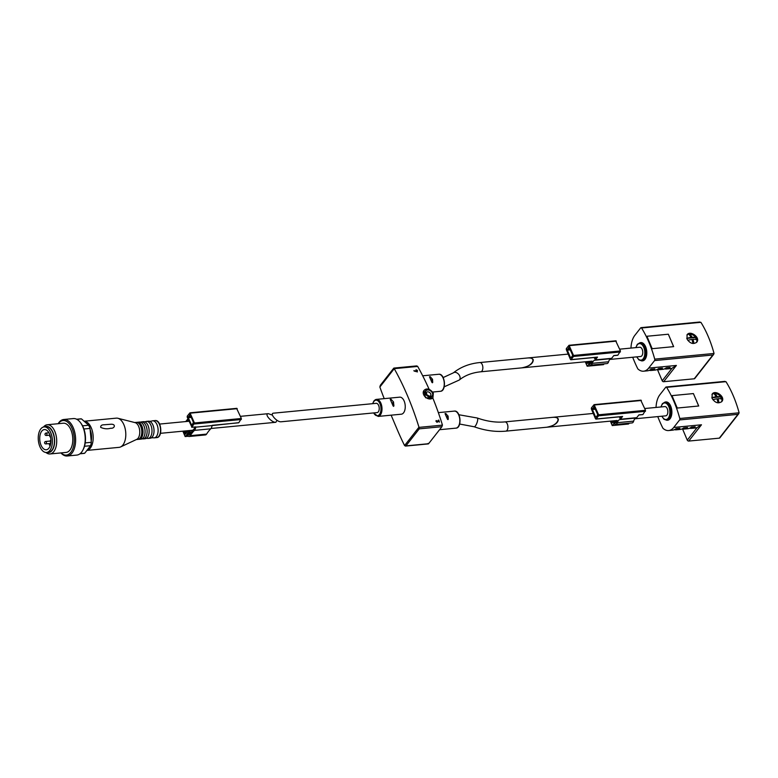 <?xml version="1.0" encoding="UTF-8"?>
<svg xmlns="http://www.w3.org/2000/svg" width="778" height="778" viewBox="0 0 778 778"><rect width="100%" height="100%" fill="white"/><g stroke="black" fill="none" stroke-linecap="round" stroke-linejoin="round"><path stroke-width="1.17" d="M443.159 377.563L453.389 372.837C460.702 366.983 469.523 363.55 479.841 362.548L527.192 358.016C538.055 356.752 531.967 367.119 521.396 367.906L521.688 367.877C529.322 366.341 533.183 363.647 533.27 359.776C532.531 358.347 530.606 357.754 527.503 357.987L568.183 354.097M552.273 417.368C563.126 416.104 557.038 426.47 546.467 427.258L505.807 431.148A4.649 2.538 84.5 0 0 507.888 426.286A4.649 2.538 84.5 0 0 504.922 421.9L552.273 417.368M448.099 416.259L445.833 413.536L445.035 413.604L447.496 419.264L448.284 419.186L448.099 416.259L446.883 417.805M447.496 419.264L448.284 419.186L447.943 419.634M445.337 414.178L445.833 413.536L445.035 413.604M432.539 379.411L430.273 376.688L429.475 376.766L431.936 382.426L432.724 382.348L432.539 379.411L431.323 380.967M431.936 382.426L432.724 382.348L432.383 382.786M429.767 377.33L430.273 376.688L429.475 376.766M376.231 403.335A4.649 2.538 84.5 0 1 379.197 407.721A4.649 2.538 84.5 0 1 377.116 412.593L281.14 421.773C277.094 422.386 269.149 413.361 273.564 413.167L376.231 403.335M390.566 399.824L391.023 399.24L390.225 399.318L393.114 405.951L393.911 405.883L393.454 401.876L391.023 399.24L390.225 399.318M393.114 405.951L393.911 405.883L393.532 406.359M399.717 397.159A8.558 4.678 84.5 0 1 405.182 405.231A8.558 4.678 84.5 0 1 401.341 414.197L378.098 416.425A8.558 4.678 84.5 0 0 381.94 407.458A8.558 4.678 84.5 0 0 376.464 399.386L399.717 397.159M429.184 389.438A220.067 120.182 -95.5 0 0 417.679 366.419L394.232 368.665A220.067 120.182 -95.5 0 1 418.963 427.2L419.254 428.853L441.923 426.684L442.41 424.953A220.067 120.182 -95.5 0 0 432.772 397.898L432.568 398.161M394.232 368.665L379.859 387.026A220.067 120.182 -95.5 0 0 384.225 398.647M391.139 415.18L397.013 429.077A220.067 120.182 -95.5 0 0 404.579 445.561L405.513 446.086L428.386 443.898M415.831 370.581L416.162 370.153A220.067 120.182 -95.5 0 0 415.987 369.783L416.308 369.754A220.067 120.182 84.5 0 1 416.483 370.085L417.504 370.416L416.755 370.484M416.531 370.795L416.736 370.542A220.067 120.182 84.5 0 1 417.465 371.903L414.11 371.048A220.067 120.182 -95.5 0 0 413.886 370.629L416.823 371.485M416.872 371.437A220.067 120.182 -95.5 0 0 416.405 370.571L415.812 370.581M436.818 422.24L437.129 421.841A220.067 120.182 84.5 0 1 437.275 422.318L436.137 420.567L438.831 421.657A220.067 120.182 -95.5 0 0 438.345 420.139L438.773 420.101A220.067 120.182 84.5 0 1 439.414 422.114L437.187 420.908L437.129 421.841L437.187 420.908M432.675 398.035L432.938 397.704A5.747 4.172 -141.9 0 1 425.838 397.441A5.747 4.172 -141.9 0 1 423.884 390.614L425.585 397.762L432.772 397.898M417.591 366.273L416.337 366.098M393.668 368.276L380.335 385.295L379.859 387.026M428.075 443.402L428.6 443.713L441.923 426.684M419.254 428.853L405.921 445.882L428.6 443.713M436.468 420.986A1.099 0.797 38.1 0 0 435.981 420.976M682.588 429.057L687.275 440.144A1.225 0.885 38.1 0 0 688.725 441.068L719.31 438.15A1.225 0.885 38.1 0 0 719.845 437.878L738.779 413.682L737.933 414.353L679.622 419.935L673.738 427.443A19.557 10.678 84.5 0 1 668.681 430.545A19.557 10.678 84.5 0 1 663.206 428.522A2.441 1.332 84.5 0 1 662.71 427.842A97.804 53.41 84.5 0 1 657.77 416.609M712.901 399.727A12.166 5.076 -22.9 0 1 716.985 398.803A12.215 6.671 84.5 0 1 717.938 402.829A5.329 3.871 38.1 0 0 718.96 402.732A12.215 6.671 -95.5 0 0 718.006 398.706A12.166 5.076 -22.9 0 1 721.342 398.958A5.329 3.871 38.1 0 0 720.477 396.916A12.166 5.076 157.1 0 0 717.141 396.663A12.215 6.671 -95.5 0 0 715.215 393.872A5.329 3.871 38.1 0 0 714.204 393.969A12.215 6.671 84.5 0 1 716.12 396.761A12.166 5.076 157.1 0 0 711.831 397.743L715.643 397.373L716.12 396.761M711.948 394.427A6.117 4.435 -141.9 0 1 714.846 393.435A6.117 4.435 -141.9 0 1 720.535 396.469A6.117 4.435 -141.9 0 1 721.507 401.905M718.96 402.732L717.52 399.328L718.006 398.706M717.141 396.663L716.655 397.276L720.477 396.916M724.104 381.609L726.088 381.852A85.58 46.738 84.5 0 1 739.051 412.554L738.779 413.682M656.048 407.439A19.557 10.678 84.5 0 1 659.909 394.699L665.783 387.191A1.225 0.671 84.5 0 1 666.104 386.997A1.225 0.671 84.5 0 1 666.629 387.347A85.58 46.738 84.5 0 1 679.787 418.486A1.225 0.671 84.5 0 1 679.622 419.935M677.181 407.896L671.988 395.623L676.782 408.09L698.722 405.999L693.402 393.571L698.586 405.853M698.722 405.999L676.782 408.09M712.006 398.18C714.992 402.878 718.279 403.996 721.858 401.526C725.845 397.033 715.352 389.418 712.23 393.999L712.006 398.18M644.758 408.518L664.85 406.593A4.649 2.538 84.5 0 1 667.816 410.979A4.649 2.538 84.5 0 1 665.735 415.841L634.867 418.797M617.139 420.49L546.769 427.229C554.393 425.692 558.254 422.989 558.341 419.128C557.602 417.698 555.677 417.105 552.565 417.339L552.254 417.368M682.014 428.95A19.557 10.678 -95.5 0 0 683.95 429.086L687.762 428.717A19.557 10.678 84.5 0 0 691.379 427.122L695.192 426.762A19.557 10.678 -95.5 0 1 691.584 428.357L695.396 427.988A19.557 10.678 84.5 0 0 697.137 427.55L701.474 424.788L688.725 441.068M674.38 429.68A19.557 10.678 -95.5 0 0 676.315 429.816L680.137 429.446A19.557 10.678 84.5 0 0 683.745 427.851L687.567 427.492A19.557 10.678 -95.5 0 1 683.95 429.086M668.681 430.545L672.503 430.176A19.557 10.678 84.5 0 0 676.111 428.581L679.933 428.221A19.557 10.678 -95.5 0 1 676.315 429.816M689.639 428.221A19.557 10.678 -95.5 0 0 691.584 428.357M665.132 402.022L665.949 401.944A9.171 5.008 84.5 0 1 671.803 410.599A9.171 5.008 84.5 0 1 667.699 420.198L666.882 420.276A9.171 5.008 84.5 0 0 670.986 410.677A9.171 5.008 84.5 0 0 665.132 402.022L662.389 403.665L660.911 406.972M671.988 395.623L693.402 393.571M715.215 393.872L716.655 397.276M595.51 418.768L591.358 408.946L591.406 407.935L594.091 404.648L598.613 414.8L598.564 415.812L596.074 418.992L595.51 418.768M620.902 416.707L619.94 417.942A2.908 1.585 84.5 0 1 619.57 418.136M616.614 421.9A2.441 1.332 84.5 0 1 615.631 423.028A2.441 1.332 84.5 0 1 614.367 421.909L613.91 420.801M612.422 420.947L612.315 422.717L611.459 421.034M612.947 420.898L613.745 422.707A3.909 2.14 84.5 0 0 615.777 424.487L632.086 422.921A3.909 2.14 84.5 0 0 633.662 421.122A6.876 3.754 84.5 0 1 636.093 418.019A4.376 2.392 84.5 0 0 636.715 417.679L638.894 414.888L642.579 414.538M596.074 418.992L622.585 416.454L620.406 419.245A4.376 2.392 84.5 0 1 619.784 419.585A6.876 3.754 84.5 0 0 617.353 422.687A3.909 2.14 84.5 0 1 615.777 424.487M640.79 400.271L645.516 410.307L642.978 414.499M620.406 419.245L636.715 417.679M629.188 423.203L628.556 424.01L612.237 425.566L614.124 423.436M612.237 425.566L610.37 421.141M613.9 423.456L613.103 421.19M611.294 421.054L612.247 422.95L612.947 421.199M597.582 414.236L597.533 415.248L596.074 417.096L595.51 416.882L592.398 409.51L594.091 406.534L597.582 414.236M616.195 420.713L617.08 420.635M657.517 369.706L662.204 380.792A1.225 0.885 38.1 0 0 663.653 381.716L694.239 378.789A1.225 0.885 38.1 0 0 694.764 378.526L713.708 354.33L712.862 355.001L654.551 360.584L648.667 368.091A19.557 10.678 84.5 0 1 643.61 371.194A19.557 10.678 84.5 0 1 638.135 369.171A2.441 1.332 84.5 0 1 637.639 368.49A97.804 53.41 84.5 0 1 632.699 357.258M687.82 340.365A12.166 5.076 -22.9 0 1 691.914 339.451A12.215 6.671 84.5 0 1 692.867 343.477A5.329 3.871 38.1 0 0 693.888 343.38A12.215 6.671 -95.5 0 0 692.935 339.354A12.166 5.076 -22.9 0 1 696.271 339.607A5.329 3.871 38.1 0 0 695.406 337.564A12.166 5.076 157.1 0 0 692.07 337.302A12.215 6.671 -95.5 0 0 690.144 334.521A5.329 3.871 38.1 0 0 689.123 334.618A12.215 6.671 84.5 0 1 691.049 337.399A12.166 5.076 157.1 0 0 686.76 338.381L690.563 338.022L691.049 337.399M686.877 335.065A6.117 4.435 -141.9 0 1 689.775 334.083A6.117 4.435 -141.9 0 1 695.464 337.117A6.117 4.435 -141.9 0 1 696.436 342.553M693.888 343.38L692.449 339.976L692.935 339.354M692.07 337.302L691.584 337.924L695.406 337.564M699.033 322.257L701.017 322.5A85.58 46.738 84.5 0 1 713.98 353.202L713.708 354.33M630.977 348.087A19.557 10.678 84.5 0 1 634.838 335.347L640.712 327.839A1.225 0.671 84.5 0 1 641.033 327.645A1.225 0.671 84.5 0 1 641.558 327.985A85.58 46.738 84.5 0 1 654.716 359.135A1.225 0.671 84.5 0 1 654.551 360.584M652.11 348.544L646.917 336.261L651.711 348.739L673.651 346.638L668.331 334.219L673.515 346.492M673.651 346.638L651.711 348.739M686.925 338.829C689.921 343.526 693.208 344.644 696.777 342.174C700.774 337.681 690.28 330.066 687.159 334.647L686.925 338.829M619.687 349.166L639.779 347.241A4.649 2.538 84.5 0 1 642.745 351.627A4.649 2.538 84.5 0 1 640.664 356.489L609.796 359.446M656.943 369.599A19.557 10.678 -95.5 0 0 658.878 369.735L662.691 369.365A19.557 10.678 84.5 0 0 666.308 367.77L670.121 367.401A19.557 10.678 -95.5 0 1 666.513 369.005L670.325 368.636A19.557 10.678 84.5 0 0 672.066 368.198L676.393 365.436L663.653 381.716M649.309 370.328A19.557 10.678 -95.5 0 0 651.244 370.464L655.066 370.095A19.557 10.678 84.5 0 0 658.674 368.5L662.486 368.14A19.557 10.678 -95.5 0 1 658.878 369.735M643.61 371.194L647.432 370.824A19.557 10.678 84.5 0 0 651.04 369.229L654.862 368.869A19.557 10.678 -95.5 0 1 651.244 370.464M664.568 368.869A19.557 10.678 -95.5 0 0 666.513 369.005M640.061 342.67L640.878 342.592A9.171 5.008 84.5 0 1 646.732 351.238A9.171 5.008 84.5 0 1 642.628 360.846L641.811 360.924A9.171 5.008 84.5 0 0 645.915 351.325A9.171 5.008 84.5 0 0 640.061 342.67L637.318 344.314L635.84 347.62M646.917 336.261L668.331 334.219M690.144 334.521L691.584 337.924M570.439 359.417L566.287 349.594L566.335 348.583L569.019 345.286L573.542 355.449L573.493 356.46L571.003 359.631L570.439 359.417M595.831 357.355L594.869 358.59A2.908 1.585 84.5 0 1 594.499 358.784M591.543 362.548A2.441 1.332 84.5 0 1 590.56 363.666A2.441 1.332 84.5 0 1 589.296 362.558L588.829 361.449M587.351 361.595L587.244 363.365L586.388 361.682M587.876 361.546L588.674 363.355A3.909 2.14 84.5 0 0 590.697 365.135L607.015 363.569A3.909 2.14 84.5 0 0 608.591 361.77A6.876 3.754 84.5 0 1 611.022 358.668A4.376 2.392 84.5 0 0 611.644 358.327L613.823 355.536L617.508 355.186M571.003 359.631L597.514 357.102L595.335 359.883A4.376 2.392 84.5 0 1 594.713 360.233A6.876 3.754 84.5 0 0 592.272 363.326A3.909 2.14 84.5 0 1 590.697 365.135M615.719 340.92L620.445 350.956L617.907 355.147M595.335 359.883L611.644 358.327M604.117 363.851L603.485 364.658L587.166 366.214L589.053 364.075M587.166 366.214L585.299 361.789M588.829 364.104L588.032 361.838M587.4 362.616L587.876 361.848M587.546 362.587L587.176 363.598L586.213 361.702M572.511 354.885L572.452 355.896L571.003 357.744L570.439 357.53L567.327 350.158L569.019 347.183L572.511 354.885M591.124 361.362L592.009 361.284M272.446 415.141L268.303 413.672C263.888 413.867 271.833 422.892 275.879 422.279L276.997 420.305M80.115 453.681L84.685 453.243A17.359 9.482 84.5 0 1 83.684 453.438L79.959 453.798M85.21 442.896A17.359 9.482 84.5 0 1 84.491 446.271L90.608 445.687A17.359 9.482 84.5 0 0 91.327 442.312L90.015 428.406L83.898 428.989A17.359 9.482 84.5 0 1 85.21 442.896L91.327 442.312M58.136 423.709A18.341 10.017 84.5 0 1 59.031 422.396A18.341 10.017 84.5 0 1 63.767 419.488L73.346 418.574A18.341 10.017 84.5 0 1 80.27 422.357L80.815 423.057A17.359 9.482 84.5 0 1 82.556 425.819L88.673 425.235A17.359 9.482 84.5 0 1 90.015 428.406M82.556 425.819A17.359 9.482 84.5 0 1 83.898 428.989M76.828 419.323L81.437 418.885A17.359 9.482 84.5 0 0 80.377 418.875L76.652 419.235M84.685 453.243L90.608 445.687M88.673 425.235L81.437 418.885M90.131 429.689A11.738 6.409 84.5 0 1 91.211 441.009M84.121 421.248A14.675 8.013 84.5 0 1 93.068 435.116A14.675 8.013 84.5 0 1 86.912 450.413L119.112 447.35A14.675 8.013 84.5 0 0 120.609 446.932A14.675 8.013 84.5 0 0 125.686 431.985A14.675 8.013 84.5 0 0 117.867 418.263A14.675 8.013 84.5 0 0 116.311 418.146L84.102 421.229M100.693 427.385C100.576 425.683 101.626 424.817 103.834 424.798L110.894 424.253C116.36 423.922 114.599 428.804 110.671 428.24C107.413 429.193 104.087 428.902 100.693 427.385M117.867 418.263L135.139 422.639A8.558 4.678 84.5 0 1 139.7 430.642A8.558 4.678 84.5 0 1 136.733 439.366L120.609 446.932M134.682 422.522L136.267 422.376A8.558 4.678 84.5 0 1 137.366 422.503A8.558 4.678 84.5 0 1 141.732 430.448A8.558 4.678 84.5 0 1 138.951 439.084A8.558 4.678 84.5 0 1 137.901 439.414L136.306 439.56M136.889 422.386A8.558 4.678 84.5 0 1 137.492 422.26A8.558 4.678 84.5 0 1 142.958 430.331A8.558 4.678 84.5 0 1 139.126 439.298A8.558 4.678 84.5 0 1 138.503 439.278M137.492 422.26L139.534 422.065A8.558 4.678 84.5 0 1 140.624 422.191A8.558 4.678 84.5 0 1 145 430.137A8.558 4.678 84.5 0 1 142.209 438.763A8.558 4.678 84.5 0 1 141.158 439.103L139.126 439.298M140.517 422.201L140.575 422.172A8.558 4.678 84.5 0 1 141.567 421.871A8.558 4.678 84.5 0 1 147.042 429.942A8.558 4.678 84.5 0 1 143.201 438.909A8.558 4.678 84.5 0 1 142.16 438.792L142.15 438.792M141.567 421.871L143.609 421.666A8.558 4.678 84.5 0 1 144.698 421.793A8.558 4.678 84.5 0 1 149.075 429.748A8.558 4.678 84.5 0 1 146.293 438.374A8.558 4.678 84.5 0 1 145.243 438.704L143.201 438.909M144.698 421.793L145.418 421.725A8.558 4.678 84.5 0 1 146.468 421.394A8.558 4.678 84.5 0 1 151.934 429.475A8.558 4.678 84.5 0 1 148.092 438.432A8.558 4.678 84.5 0 1 147.003 438.306L146.293 438.374M146.468 421.394L148.501 421.199A8.558 4.678 84.5 0 1 149.6 421.326A8.558 4.678 84.5 0 1 153.966 429.281A8.558 4.678 84.5 0 1 151.185 437.907A8.558 4.678 84.5 0 1 150.135 438.238L148.092 438.432M149.6 421.326L151.535 421.141A8.558 4.678 84.5 0 1 152.585 420.81A8.558 4.678 84.5 0 1 158.051 428.882A8.558 4.678 84.5 0 1 154.209 437.849A8.558 4.678 84.5 0 1 153.12 437.722L151.185 437.907M44.541 426.85A13.168 7.197 84.5 0 1 54.528 438.792A13.168 7.197 84.5 0 1 46.991 452.407M44.103 426.898L46.145 426.704A12.837 7.012 84.5 0 1 54.343 438.811A12.837 7.012 84.5 0 1 48.586 452.261L46.554 452.456A12.837 7.012 84.5 0 1 38.9 443.616A12.837 7.012 84.5 0 1 40.787 428.931A12.837 7.012 84.5 0 1 44.103 426.898A12.837 7.012 84.5 0 1 52.301 439.006A12.837 7.012 84.5 0 1 46.554 452.456M43.49 427.005A14.675 8.013 84.5 0 1 47.215 424.759A14.675 8.013 84.5 0 1 56.59 438.598A14.675 8.013 84.5 0 1 50.016 453.963A14.675 8.013 84.5 0 1 45.921 452.465M47.215 424.759L63.3 423.213A14.675 8.013 84.5 0 1 72.675 437.061A14.675 8.013 84.5 0 1 66.091 452.426L50.016 453.963M58.253 423.699A17.359 9.482 84.5 0 1 58.564 423.29A17.359 9.482 84.5 0 1 70.973 426.208A17.359 9.482 84.5 0 1 72.85 448.614A17.359 9.482 84.5 0 1 61.054 452.903M63.767 419.488A18.341 10.017 84.5 0 1 75.485 436.789A18.341 10.017 84.5 0 1 67.258 455.996A18.341 10.017 84.5 0 1 60.927 452.922M80.27 422.357A18.341 10.017 84.5 0 1 82.925 450.044A18.341 10.017 84.5 0 1 77.907 454.867A18.341 10.017 84.5 0 1 76.847 455.081L67.258 455.996M84.491 446.271A17.359 9.482 84.5 0 1 83.314 449.266L82.925 450.044M41.74 431.177A10.143 5.543 84.5 0 1 44.356 429.573A10.143 5.543 84.5 0 1 50.842 439.142A10.143 5.543 84.5 0 1 46.291 449.772A10.143 5.543 84.5 0 1 40.242 442.789A10.143 5.543 84.5 0 1 41.74 431.177M50.833 442.692A1.468 0.797 84.5 0 1 50.307 441.155A1.468 0.797 84.5 0 1 50.901 439.94M182.869 431.177L185.145 436.555L187.002 434.523A3.909 2.14 -95.5 0 0 189.112 436.497L205.421 434.931A3.909 2.14 -95.5 0 0 206.578 434.105A52.768 28.815 -95.5 0 1 210.731 428.814A5.621 3.073 -95.5 0 0 212.024 425.595L238.827 422.678L241.365 418.496L236.648 408.45M185.699 421.569A52.768 28.815 -95.5 0 0 187.906 418.768M184.717 431.119L185.193 431.955L185.475 430.924M184.775 431.518L184.357 432.053L185.174 433.609L186.808 430.798M187.372 421.413A54.236 29.613 -95.5 0 0 188.422 419.994M185.475 430.944L184.921 431.489M189.112 436.497A3.909 2.14 -95.5 0 0 190.26 435.67A52.768 28.815 -95.5 0 1 194.422 430.38A5.621 3.073 -95.5 0 0 195.716 427.161L191.933 427.171L194.471 422.979L189.939 412.826L187.265 416.113L187.206 417.125L191.933 427.171M188.937 430.594A5.504 3.005 -95.5 0 0 189.112 430.749L191.038 432.539A54.236 29.613 -95.5 0 1 193.965 429.077A4.153 2.266 -95.5 0 0 194.879 426.986M190.328 433.55L187.654 433.803A2.441 1.332 -95.5 0 0 188.966 435.038A2.441 1.332 -95.5 0 0 189.696 434.523A54.236 29.613 -95.5 0 1 190.484 433.327L188.48 431.469L188.519 430.633M187.654 433.803A1.712 0.934 -95.5 0 0 186.73 432.938A1.712 0.934 -95.5 0 0 186.282 433.21L185.076 434.124L184.454 431.138M188.247 436.264L185.145 436.555M212.024 425.595L195.716 427.161M192.74 430.399L189.112 430.749M189.744 414.83L188.247 417.698L191.738 425.391L193.43 422.415L190.143 414.791M188.519 431.508L186.749 431.673M479.841 362.548A4.649 2.538 84.5 0 1 482.817 366.924A4.649 2.538 84.5 0 1 480.726 371.796L521.396 367.906M447.904 415.802L446.669 417.387M432.344 378.964L431.1 380.549M438.345 412.632L454.294 411.105A8.558 4.678 84.5 0 1 459.759 419.177A8.558 4.678 84.5 0 1 455.918 428.143L439.56 429.709M422.697 375.793L438.724 374.267A8.558 4.678 84.5 0 1 444.199 382.338A8.558 4.678 84.5 0 1 440.358 391.305L432.656 392.044M393.454 401.876L392.18 403.5M393.61 402.265L392.355 403.87M374.257 400.738A8.558 4.678 84.5 0 1 376.464 399.386L373.936 400.903L372.633 403.685M418.963 427.2L404.579 445.561M430.701 393.882A2.694 1.955 -141.9 0 1 430.584 395.749C430.711 396.673 429.475 396.333 426.859 394.738L426.344 392.433A2.694 1.955 -141.9 0 1 428.6 391.976A2.694 1.955 -141.9 0 1 430.701 393.882M419.021 427.375L442.458 425.128M432.597 393.026A4.279 3.112 -141.9 0 1 428.561 396.634A4.279 3.112 -141.9 0 1 425.936 390.43A4.279 3.112 -141.9 0 1 432.597 393.026M432.393 393.046A4.036 2.927 -141.9 0 1 428.581 396.449A4.036 2.927 -141.9 0 1 426.111 390.605A4.036 2.927 -141.9 0 1 432.393 393.046M372.808 403.665A7.829 4.269 84.5 0 1 373.907 401.419A7.829 4.269 84.5 0 1 379.878 403.481A7.829 4.269 84.5 0 1 379.683 414.168A7.829 4.269 84.5 0 1 373.693 412.914M442.128 376.26A7.945 4.337 84.5 0 1 443.314 388.699M457.688 413.099A7.945 4.337 84.5 0 1 458.874 425.537M453.389 372.837A4.649 3.151 50.9 0 1 458.534 374.179A4.649 3.151 50.9 0 1 459.584 379.703A4.649 3.151 50.9 0 1 459.244 380.043L444.189 386.831M458.894 414.752L477.293 418.01A4.649 1.332 109.7 0 1 476.972 422.833A4.649 1.332 109.7 0 1 474.162 426.762L459.652 424.039M725.942 381.667L666.629 387.347M739.1 412.807L679.787 418.486M673.738 427.443L701.474 424.788M737.933 414.353L719.31 438.15M697.137 427.55L687.275 440.144M661.106 406.952A8.315 4.542 84.5 0 1 662.35 404.259A8.315 4.542 84.5 0 1 668.749 406.554A8.315 4.542 84.5 0 1 668.399 417.961A8.315 4.542 84.5 0 1 661.99 416.201M598.564 415.812L645.468 411.319M619.784 419.585L636.093 418.019M617.353 422.687L633.662 421.122M594.47 404.978L641.364 400.485M598.613 414.8L645.516 410.307M595.51 416.882L596.308 416.804M592.398 409.51L595.462 409.218M592.447 408.499L595.053 408.256M614.367 421.909L616.682 421.695M613.939 420.908L616.137 420.704M700.871 322.316L641.558 327.985M714.029 353.455L654.716 359.135M648.667 368.091L676.393 365.436M712.862 355.001L694.239 378.789M672.066 368.198L662.204 380.792M636.034 347.601A8.315 4.542 84.5 0 1 637.279 344.907A8.315 4.542 84.5 0 1 643.669 347.202A8.315 4.542 84.5 0 1 643.328 358.6A8.315 4.542 84.5 0 1 636.919 356.849M573.493 356.46L620.387 351.967M594.713 360.233L611.022 358.668M592.272 363.326L608.591 361.77M569.399 345.626L616.293 341.134M573.542 355.449L620.445 350.956M570.439 357.53L571.237 357.452M567.327 350.158L570.391 349.867M567.376 349.147L569.982 348.904M589.296 362.558L591.611 362.334M588.868 361.556L591.066 361.352M152.585 420.81L155.026 420.577A8.558 4.678 84.5 0 1 160.492 428.649A8.558 4.678 84.5 0 1 156.66 437.615L154.209 437.849M45.795 433.239A1.225 0.671 84.5 0 1 46.106 433.045A1.225 0.671 84.5 0 1 46.884 434.202A1.225 0.671 84.5 0 1 46.34 435.486L49.986 435.135M50.113 443.47A1.225 0.671 84.5 0 1 50.434 443.285A1.225 0.671 84.5 0 1 50.745 443.382M45.367 441.671A1.225 0.671 84.5 0 1 45.678 441.476A1.225 0.671 84.5 0 1 46.31 442.03A1.225 0.671 84.5 0 1 45.912 443.907L49.792 443.538M206.578 434.105L190.26 435.67M210.731 428.814L194.422 430.38M241.316 419.507L194.412 423.991M241.365 418.496L194.471 422.979M237.212 408.664L190.318 413.157M190.902 416.434L188.295 416.687M191.31 417.397L188.247 417.698M192.156 424.983L191.359 425.06M186.098 433.453L185.3 433.531M185.611 434.075L185.076 434.124M393.892 368.082L416.755 365.903M432.938 397.704L433.327 393.25C430.429 388.796 426.256 387.697 423.884 390.614M373.518 412.933L378.098 416.425M438.724 374.267C445.055 373.09 446.786 391.256 440.358 391.305M454.294 411.105C460.615 409.928 462.356 428.094 455.918 428.143M459.244 380.043C464.943 375.424 472.11 372.672 480.726 371.796M477.293 418.01C486.96 421.423 496.17 422.717 504.922 421.9M474.162 426.762C485.025 430.613 495.567 432.082 505.807 431.148M436.069 421.481L436.516 420.908M552.565 417.339L593.254 413.449M724.931 381.366L666.104 386.997M661.796 416.22L663.965 419.254L666.882 420.276M595.89 419.109L622.4 416.57M638.816 414.995L642.784 414.616M594.091 404.648L640.984 400.155M521.688 367.877L592.068 361.138M699.86 322.014L641.033 327.645M636.725 356.869L638.894 359.903L641.811 360.924M570.819 359.747L597.329 357.219M613.745 355.643L617.713 355.264M569.019 345.286L615.913 340.803M160.492 433.317L192.905 430.215M211.023 428.484L275.879 422.279M159.607 424.068L188.957 421.258M240.451 416.337L268.303 413.672M155.026 420.577C161.445 419.449 163.166 437.508 156.66 437.615M48.936 432.772L46.106 433.045A1.225 1.225 0 0 0 45.153 434.853A1.225 1.225 0 0 0 46.34 435.486M50.765 443.246L50.434 443.285A1.225 1.225 0 0 0 50.2 445.668M50.317 441.029L45.678 441.476A1.225 1.225 0 0 0 44.579 442.808A1.225 1.225 0 0 0 45.912 443.907M50.045 435.281A1.225 1.225 0 0 0 50.56 437.217M238.642 422.794L212.238 425.323M195.823 426.898L191.738 427.287M236.833 408.333L189.939 412.826M186.039 433.521L185.174 433.609M189.754 432.646L186.73 432.938"/></g></svg>
